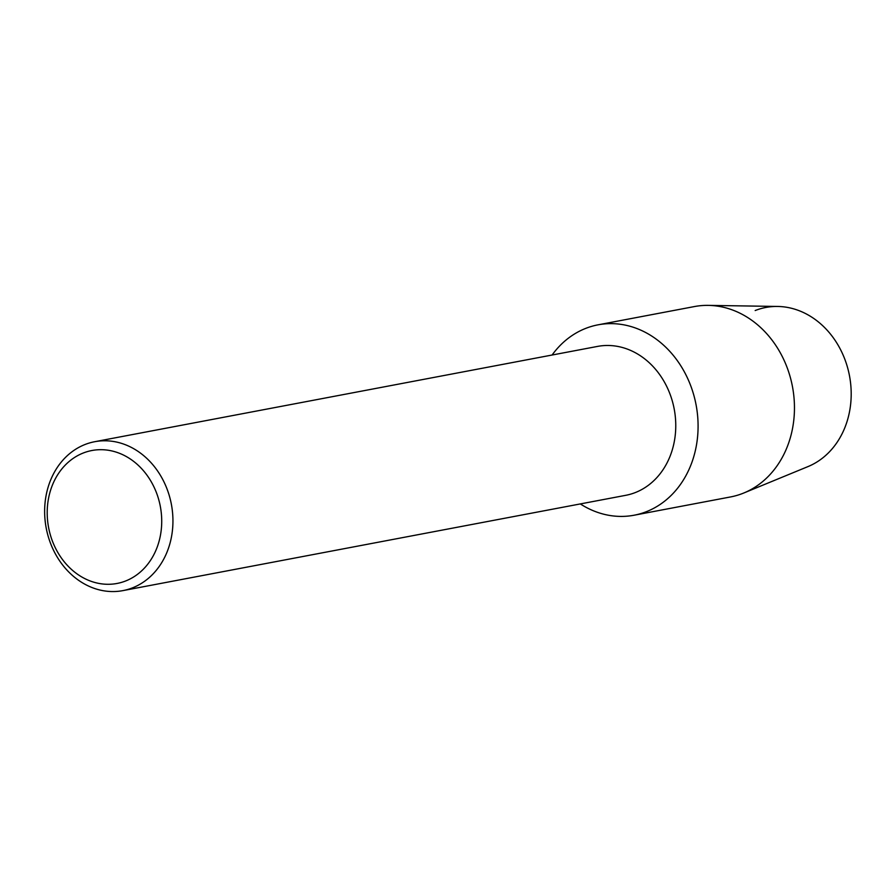 <?xml version="1.0" encoding="UTF-8"?>
<svg xmlns="http://www.w3.org/2000/svg" width="896" height="896" viewBox="0 0 896 896"><rect width="100%" height="100%" fill="white"/><g stroke="black" fill="none" stroke-linecap="round" stroke-linejoin="round"><path stroke-width="1.34" d="M755.182 310.542A82.701 69.518 79.3 0 1 846.194 363.093A82.701 69.518 79.3 0 1 807.195 466.906M94.685 441.717L597.509 346.416A75.779 63.694 79.3 0 1 672.885 403.133A75.779 63.694 79.3 0 1 635.443 492.509A75.779 63.694 79.3 0 1 625.733 495.32L122.898 590.621A75.779 63.694 79.3 0 1 47.522 533.904A75.779 63.694 79.3 0 1 84.963 444.528A75.779 63.694 79.3 0 1 94.685 441.717A75.779 63.694 79.3 0 1 170.061 498.434A75.779 63.694 79.3 0 1 132.619 587.81A75.779 63.694 79.3 0 1 122.898 590.621M585.603 328.429A96.891 81.446 79.3 0 1 692.227 389.995A96.891 81.446 79.3 0 1 646.542 511.616A96.891 81.446 79.3 0 1 580.328 503.933A96.891 81.446 79.3 0 0 634.11 515.222A96.891 81.446 79.3 0 0 646.542 511.616A96.891 81.446 79.3 0 0 694.4 397.354A96.891 81.446 79.3 0 0 598.024 324.834A96.891 81.446 79.3 0 0 585.603 328.429A96.891 81.446 79.3 0 0 552.104 355.018A96.891 81.446 79.3 0 1 585.603 328.429M83.182 453.04A67.648 56.862 79.3 0 1 157.629 496.026A67.648 56.862 79.3 0 1 125.731 580.944A67.648 56.862 79.3 0 1 51.296 537.958A67.648 56.862 79.3 0 1 83.182 453.04M598.024 324.834L694.4 306.566A96.891 81.446 79.3 0 1 708.299 305.379A96.891 81.446 79.3 0 1 792.456 386.59A96.891 81.446 79.3 0 1 743.848 492.979A96.891 81.446 79.3 0 1 742.907 493.36A96.891 81.446 79.3 0 1 730.475 496.955L634.11 515.222M708.299 305.379L777.661 306.454A82.701 69.518 79.3 0 1 849.486 375.782A82.701 69.518 79.3 0 1 808.013 466.581L743.848 492.979"/></g></svg>

